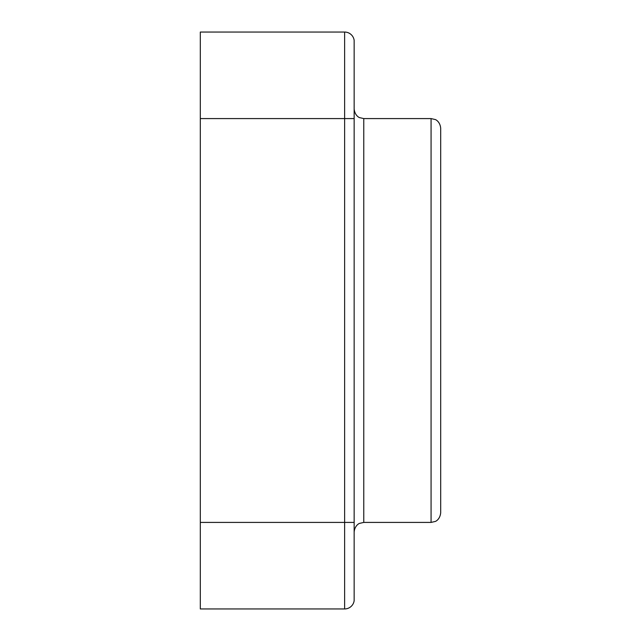 <?xml version="1.0" encoding="UTF-8"?>
<svg xmlns="http://www.w3.org/2000/svg" width="641" height="641" viewBox="0 0 641 641"><rect width="100%" height="100%" fill="white"/><g stroke="black" fill="none" stroke-linecap="round" stroke-linejoin="round"><path stroke-width="0.96" d="M354.153 108.97C354.858 115.949 359.689 117.784 359.609 117.64L363.767 118.585L431.072 118.585L435.303 119.563C435.175 119.362 440.079 121.397 440.688 128.2L440.688 512.8C439.982 519.779 435.151 521.614 435.231 521.47L431.072 522.415L431.072 118.585L431.072 522.415L363.767 522.415L363.767 118.585L363.767 522.415L359.537 523.393C359.665 523.192 354.761 525.227 354.153 532.03M354.153 40.311L354.153 600.689L354.153 522.415L344.634 522.415L344.634 118.585L200.312 118.585L200.312 32.05L344.634 32.05A9.615 9.615 0 0 1 354.153 40.311A9.615 9.615 0 0 0 344.634 32.05L200.312 32.05L200.312 522.415L200.312 118.585L344.634 118.585L344.634 32.05L344.634 118.585L354.153 118.585L354.153 40.311M200.312 608.95L200.312 522.415L344.634 522.415L200.312 522.415L200.312 608.95L344.634 608.95L200.312 608.95M440.688 149.361L440.688 440.688M344.634 608.95L344.634 522.415L344.634 608.95A9.615 9.615 0 0 0 354.153 600.689A9.615 9.615 0 0 1 344.634 608.95M354.153 118.585L344.634 118.585L344.634 522.415L354.153 522.415L354.153 118.585"/></g></svg>
